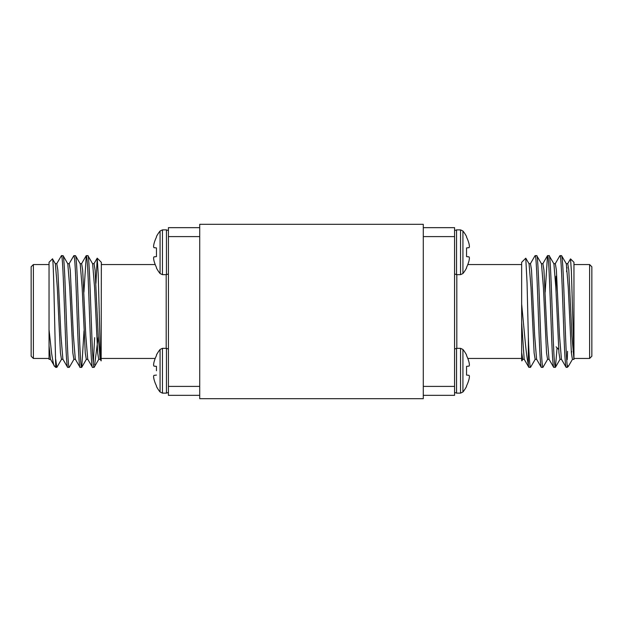 <?xml version="1.0" encoding="UTF-8"?>
<svg xmlns="http://www.w3.org/2000/svg" width="623" height="623" viewBox="0 0 623 623"><rect width="100%" height="100%" fill="white"/><g stroke="black" fill="none" stroke-linecap="round" stroke-linejoin="round"><path stroke-width="0.93" d="M535.274 359.214L530.492 367.391L528.834 367.297L524.161 359.214L521.653 322.403L521.653 262.314L525.773 258.187L529.067 263.786L531.014 287.585L534.113 352.914L535.149 359.323L536.707 359.323M547.695 359.214L542.913 367.391C542.228 366.636 541.535 357.322 540.842 339.449C539.479 304.608 538.07 253.701 536.707 255.609L535.048 255.703L530.368 263.786M567.257 367.391L567.257 365.506L568.433 366.215L567.257 367.391L566.097 367.297L561.424 359.214L559.477 335.415L556.37 270.086L555.334 263.677L553.785 263.677M557.063 347.805L555.436 367.297L553.676 367.297L549.003 359.214L547.056 335.415L543.949 270.086L542.913 263.677L541.364 263.677M567.257 365.506C565.98 357.298 564.843 313.556 563.613 283.551C562.927 265.678 562.234 256.365 561.541 255.609L559.89 255.703L555.21 263.786M542.913 367.391L541.255 367.297L536.582 359.214L534.635 335.415L531.528 270.086L530.492 263.677L528.943 263.677M555.334 367.391C554.641 366.636 553.956 357.322 553.263 339.449C551.9 304.608 550.491 253.701 549.128 255.609L547.469 255.703L545.18 292.171M573.962 264.549L589.615 264.549L591.85 266.784L591.85 356.216L589.615 358.451L573.962 358.451L573.962 359.323L572.412 359.323L571.377 352.914L568.269 287.585L566.323 263.786L561.541 255.609M566.206 367.391C565.513 366.636 564.82 357.322 564.134 339.449C562.764 304.608 561.362 253.701 559.991 255.609M561.541 359.323L559.991 359.323L558.956 352.914L555.848 287.585L553.902 263.786L549.128 255.609M553.785 367.391C553.092 366.636 552.399 357.322 551.713 339.449C550.343 304.608 548.941 253.701 547.57 255.609M549.128 359.323L547.57 359.323L546.535 352.914L543.435 287.585L541.488 263.786L536.707 255.609M541.364 367.391C540.671 366.636 539.985 357.322 539.292 339.449C537.922 304.608 536.52 253.701 535.149 255.609M568.433 366.215L572.537 359.214M571.408 353.257L571.68 351.294M566.206 263.677L567.755 263.677L568.791 270.086L571.898 335.415L573.962 359.432L573.962 262.314L570.528 258.88L567.631 263.786M567.569 351.294L567.257 359.619M573.962 356.753L571.369 270.849L570.528 258.88M521.653 358.451L467.795 358.451M521.653 264.549L467.795 264.549A33.876 33.743 90 0 0 469.002 260.811A33.876 33.743 90 0 1 467.795 264.549M521.84 360.873L521.653 360.071L521.91 360.842L522.853 359.214M556.082 346.824L558.683 349.433M454.58 349.059L456.558 348.327L460.553 348.327L462.92 349.464A33.915 33.915 0 0 1 466.549 355.001L466.549 355.616A33.876 33.743 90 0 1 469.002 362.189L469.088 362.539A33.611 30.932 167.1 0 1 469.407 364.665A33.611 30.932 167.1 0 0 469.088 362.539M466.549 252.268L466.549 256.621L469.088 256.917A33.611 12.81 -174.6 0 1 469.407 257.829L469.407 258.335L469.407 257.829A33.611 12.81 -174.6 0 0 469.088 256.917A33.611 12.81 5.4 0 1 469.407 257.829A33.611 12.81 5.4 0 0 469.088 256.917L466.549 256.621L466.549 247.915L469.088 247.619L466.549 247.915L466.549 252.268M460.553 348.327L460.553 393.129L456.558 393.129L456.558 348.327M454.58 273.941L456.558 274.673L460.553 274.673L460.553 229.871L456.558 229.871L460.553 229.871L462.92 231.001L462.92 273.536A33.915 33.915 0 0 0 466.549 267.999L466.549 267.384A33.876 33.743 -90 0 0 469.002 260.811L469.002 260.811M83.91 292.171L86.293 255.609C86.986 256.365 87.679 265.678 88.365 283.551C89.735 318.392 91.137 369.299 92.508 367.391L94.166 367.297L98.839 359.214M80.087 263.677L81.636 263.677L82.672 270.086L85.779 335.415L87.726 359.214L92.508 367.391M86.293 255.609L87.952 255.703L92.632 263.786L94.579 287.585L97.679 352.914L98.714 359.323L100.272 359.323M87.851 255.609C89.214 253.701 90.623 304.608 91.986 339.449C92.679 357.322 93.372 366.636 94.057 367.391M49.038 355.78L49.038 262.314L52.472 258.88C52.994 257.463 53.648 275.911 54.123 298.394L55.743 367.391L56.903 367.297L61.576 359.214M55.743 359.619L56.794 367.391M56.677 263.786L61.459 255.609C62.822 253.701 64.231 304.608 65.594 339.449C66.287 357.322 66.973 366.636 67.666 367.391L69.324 367.297L73.997 359.214M55.245 263.677L56.794 263.677L57.83 270.086L60.937 335.415L62.884 359.214L67.666 367.391M61.459 255.609L63.11 255.703L67.79 263.786L69.737 287.585L72.844 352.914L73.872 359.323L75.43 359.323M63.009 255.609C63.702 256.365 64.387 265.678 65.08 283.551C66.443 318.392 67.852 369.299 69.215 367.391M69.098 263.786L73.872 255.609C74.565 256.365 75.258 265.678 75.944 283.551C77.314 318.392 78.716 369.299 80.087 367.391L81.745 367.297L84.027 330.829M67.666 263.677L69.215 263.677L70.251 270.086L73.358 335.415L75.305 359.214L80.087 367.391M73.872 255.609L75.531 255.703L80.211 263.786L82.158 287.585L85.258 352.914L86.293 359.323L87.851 359.323M75.43 255.609C76.115 256.365 76.808 265.678 77.501 283.551C78.864 318.392 80.274 369.299 81.636 367.391M49.038 264.549L33.385 264.549L33.385 358.451L49.03 358.451M49.038 345.625L49.038 329.731L51.584 353.194C53.025 362.368 54.022 366.706 54.567 366.215L50.463 359.214L49.038 345.625L49.038 359.167M54.567 366.215L55.743 367.391M52.472 258.88L55.369 263.786L57.316 287.585L60.423 352.914L61.459 359.323L63.009 359.323M101.347 358.451L155.205 358.451A33.876 33.743 -90 0 0 153.998 362.189A33.876 33.743 -90 0 1 155.205 358.451M101.347 264.549L155.205 264.549M101.16 360.873L100.147 346.598L98.216 274.416L97.227 258.187L101.347 262.314L101.16 360.873L100.147 359.214L98.2 335.415L95.093 270.086L94.057 263.677L92.508 263.677M33.385 358.451L31.15 356.216L31.15 266.784L33.385 264.549M156.451 370.732L156.451 366.379L153.912 366.083A33.611 12.81 -174.6 0 1 153.593 365.171A33.611 12.81 -174.6 0 0 153.912 366.083L156.451 366.379L156.451 370.732M168.42 273.941L166.442 274.673L162.447 274.673L160.08 273.536A33.915 33.915 0 0 1 156.451 267.999L156.451 267.384A33.876 33.743 -90 0 1 153.998 260.811A33.876 33.743 -90 0 0 156.451 267.384M162.447 348.327L160.08 349.464L160.08 391.999L162.447 393.129L162.447 348.327L166.442 348.327L166.442 393.129L162.447 393.129L166.442 393.129L168.42 392.404L166.442 393.129M162.447 274.673L162.447 229.871L166.442 229.871L166.442 274.673M423.282 398.689L199.718 398.689L199.718 224.311L423.282 224.311L423.282 398.689M199.718 395.34L168.42 395.34L168.42 227.66L199.718 227.66M168.42 386.392L199.718 386.392M199.718 236.608L168.42 236.608M153.912 256.917A33.611 12.81 -5.4 0 0 153.593 257.829L153.593 258.335L153.593 257.829A33.611 12.81 -5.4 0 1 153.912 256.917L156.451 256.621L153.998 256.84L156.451 256.621L156.451 247.915L153.912 247.619A33.611 12.81 -174.6 0 1 153.593 246.708L153.593 246.202A33.611 30.932 -167.1 0 1 153.912 244.084A33.611 30.932 -167.1 0 0 153.593 246.202L153.593 246.708M156.451 237.153A33.876 33.743 -90 0 0 153.998 243.725A33.876 33.743 -90 0 1 156.451 237.153L156.451 236.538A33.915 33.915 0 0 1 160.08 231.001L160.08 273.536M153.912 260.461A33.611 30.932 -12.9 0 1 153.593 258.335A33.611 30.932 -12.9 0 0 153.912 260.461L153.998 260.811M153.593 376.292A33.611 12.81 174.6 0 1 153.912 375.381A33.611 12.81 174.6 0 0 153.593 376.292A33.611 12.81 -5.4 0 1 153.912 375.381A33.611 12.81 -5.4 0 0 153.593 376.292L153.593 376.798A33.611 30.932 -12.9 0 0 153.912 378.916A33.611 30.932 -12.9 0 1 153.593 376.798L153.593 376.292L153.593 376.798A33.611 30.932 167.1 0 0 153.912 378.916L153.998 379.275A33.876 33.743 -90 0 0 156.451 385.847A33.876 33.743 -90 0 1 153.998 379.275L153.912 378.916A33.611 30.932 167.1 0 1 153.593 376.798M160.08 391.999A33.915 33.915 0 0 1 156.451 386.462L156.451 385.847L156.451 386.462A33.915 33.915 0 0 0 160.08 391.999L162.447 393.129M153.593 365.171A33.611 12.81 5.4 0 0 153.912 366.083A33.611 12.81 5.4 0 1 153.593 365.171L153.593 364.665A33.611 30.932 -167.1 0 1 153.912 362.539A33.611 30.932 -167.1 0 0 153.593 364.665L153.593 365.171L153.593 364.665A33.611 30.932 12.9 0 1 153.912 362.539L153.912 362.539A33.611 30.932 12.9 0 0 153.593 364.665M160.08 349.464A33.915 33.915 0 0 0 156.451 355.001L156.451 355.616A33.876 33.743 90 0 0 153.998 362.189M156.451 375.085L153.912 375.381M153.998 379.275A33.876 33.743 90 0 0 156.451 385.847A33.876 33.743 90 0 1 153.998 379.275M153.998 247.697L156.451 247.915M156.451 366.379L153.998 366.16L156.451 366.379M94.641 364.829L98.255 336.685M93.279 363.014L94.641 337.658M97.227 258.187L95.934 283.325M423.282 227.66L454.58 227.66L454.58 395.34L423.282 395.34M454.58 236.608L423.282 236.608M423.282 386.392L454.58 386.392M469.088 260.461A33.611 30.932 -167.1 0 0 469.407 258.335A33.611 30.932 12.9 0 1 469.088 260.461A33.611 30.932 12.9 0 0 469.407 258.335L469.407 257.829M469.088 247.619A33.611 12.81 -5.4 0 0 469.407 246.708L469.407 246.202L469.407 246.708A33.611 12.81 -5.4 0 1 469.088 247.619A33.611 12.81 174.6 0 0 469.407 246.708A33.611 12.81 174.6 0 1 469.088 247.619M469.407 246.202A33.611 30.932 -12.9 0 0 469.088 244.084L469.088 244.084A33.611 30.932 -12.9 0 1 469.407 246.202A33.611 30.932 167.1 0 0 469.088 244.084A33.611 30.932 167.1 0 1 469.407 246.202L469.407 246.708M469.002 243.725A33.876 33.743 -90 0 0 466.549 237.153L466.549 236.538L466.549 237.153A33.876 33.743 -90 0 1 469.002 243.725A33.876 33.743 90 0 0 466.549 237.153A33.876 33.743 90 0 1 469.002 243.725L469.088 244.084M466.549 256.621L469.002 256.84M469.407 376.292A33.611 12.81 5.4 0 0 469.088 375.381A33.611 12.81 5.4 0 1 469.407 376.292L469.407 376.798A33.611 30.932 12.9 0 1 469.088 378.916A33.611 30.932 12.9 0 0 469.407 376.798L469.407 376.292M469.088 378.916L469.002 379.275A33.876 33.743 90 0 1 466.549 385.847A33.876 33.743 90 0 0 469.002 379.275L469.088 378.916M466.549 385.847L466.549 386.462A33.915 33.915 0 0 1 462.92 391.999L462.92 349.464M466.549 375.085L469.002 375.303L466.549 375.085L469.002 375.303L466.549 375.085L469.002 375.303L466.549 375.085L466.549 366.379L469.088 366.083A33.611 12.81 174.6 0 0 469.407 365.171A33.611 12.81 174.6 0 1 469.088 366.083M469.407 365.171L469.407 364.665L469.407 365.171M466.549 247.915L469.002 247.697M566.977 267.423L566.587 271.706M528.943 367.391L528.359 364.829C527.237 359.712 526.147 351.543 525.08 340.306L521.653 304.055M530.492 367.391C529.776 366.488 529.059 356.574 528.359 337.658L528.359 364.829M525.773 258.187L527.066 283.107L528.359 337.658M521.653 360.071L521.653 322.403M524.286 359.323L522.728 359.323L521.653 352.384M589.615 358.451L589.615 264.549M556.082 292.849L556.082 276.176M456.558 274.673L456.558 229.871L454.58 230.596L456.558 229.871M456.815 274.673L456.815 348.327M166.185 348.327L166.185 274.673M168.42 230.596L166.442 229.871M168.42 349.059L166.442 348.327M162.447 229.871L160.08 231.001M86.418 359.214L81.745 367.297M86.192 255.703L81.512 263.786M97.157 258.21L93.933 263.786M50.588 359.323L49.038 359.323M454.58 392.404L456.558 393.129M460.553 274.673L462.92 273.536M460.553 229.871L462.92 231.001A33.915 33.915 0 0 1 466.549 236.538A33.915 33.915 0 0 0 462.92 231.001M460.553 393.129L462.92 391.999M542.789 263.786L547.469 255.703M555.436 367.297L560.116 359.214"/></g></svg>
